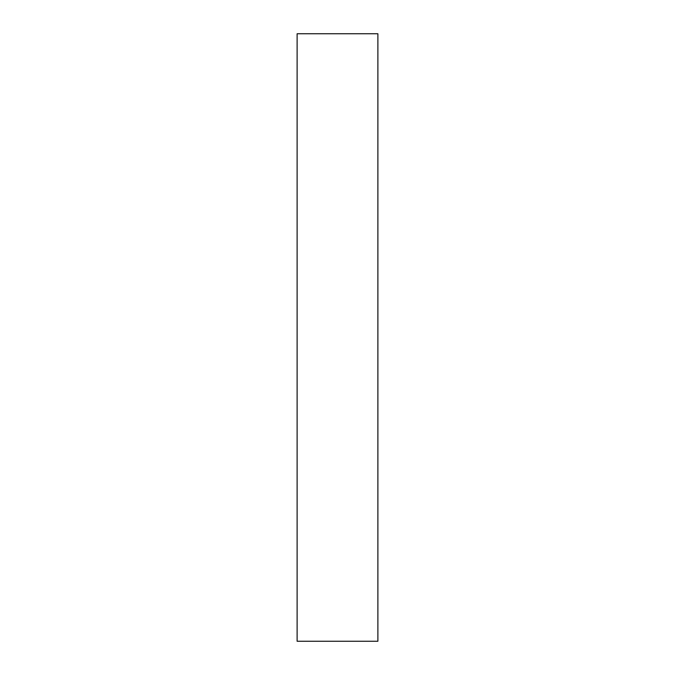 <?xml version="1.0" encoding="UTF-8"?>
<svg xmlns="http://www.w3.org/2000/svg" width="675" height="675" viewBox="0 0 675 675"><rect width="100%" height="100%" fill="white"/><g stroke="black" fill="none" stroke-linecap="round" stroke-linejoin="round"><path stroke-width="1.01" d="M377.882 641.25L297.118 641.25L297.118 33.75L377.882 33.75L377.882 641.25"/></g></svg>
